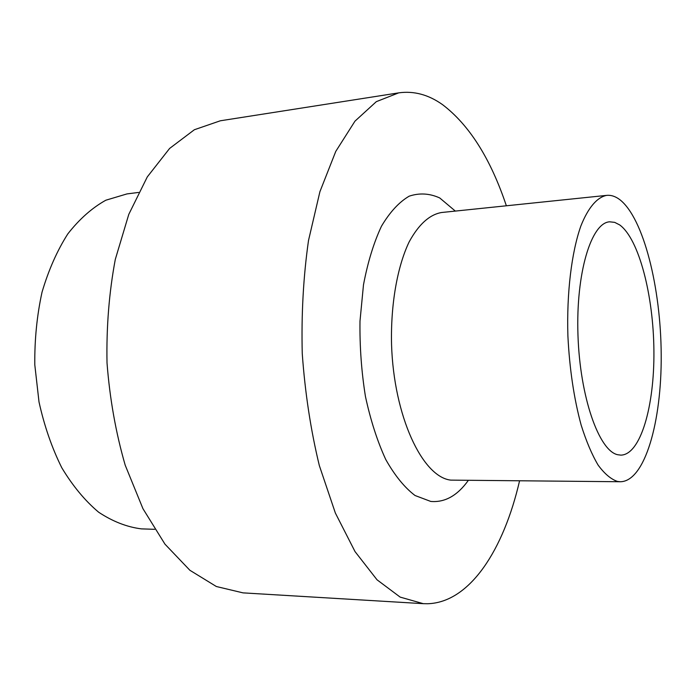 <?xml version="1.0" encoding="UTF-8"?>
<svg xmlns="http://www.w3.org/2000/svg" width="696" height="696" viewBox="0 0 696 696"><rect width="100%" height="100%" fill="white"/><g stroke="black" fill="none" stroke-linecap="round" stroke-linejoin="round"><path stroke-width="1.04" d="M619.884 199.717C615.525 196.394 611.114 194.941 606.66 195.376C597.159 197.22 588.172 207.573 580.856 226.017C571.555 252.404 566.614 292.798 567.893 335.837C569.537 368.784 573.956 398.538 581.16 425.117C586.25 441.264 591.904 454.592 598.116 465.093C604.502 473.776 610.949 479.222 617.456 481.432L620.432 481.745C644.87 481.319 661.731 421.802 661.2 354.829C660.878 287.857 643.643 218.292 619.884 199.717M617.683 454.723L620.893 455.132C640.581 454.732 654.484 406.194 653.909 350.897C653.518 295.617 638.998 238.919 619.666 224.904L614.681 222.363L609.67 221.815C591.261 222.633 575.801 273.006 577.967 335.037C579.933 397.051 598.978 450.904 617.683 454.723M138.565 192.435L126.933 193.923L105.844 200.213C92.098 207.852 79.422 219.075 67.825 233.882C57.15 250.621 48.555 270.057 42.03 292.19C36.94 315.462 34.53 339.683 34.8 364.869L39.011 401.957C44.318 425.969 51.913 447.911 61.796 467.773C72.749 485.947 85.025 500.755 98.623 512.195C112.656 521.478 126.907 527.046 141.392 528.873L154.634 529.317M506.366 205.79C490.584 158.671 469.287 124.941 442.482 104.6C428.449 94.647 413.85 90.732 398.695 92.864L376.327 101.651L354.977 121.147L335.768 151.397L319.908 191.704L308.502 240.529C303.36 276.608 301.281 314.296 302.255 353.611C305.057 392.831 310.747 430.145 319.325 465.546L335.359 513.022L355.021 551.58L377.032 579.803L400.156 597.107L423.264 603.667L427.727 603.737C470.017 602.405 503.678 549.605 519.538 480.945M398.695 92.864L220.319 120.791L194.384 129.726L169.606 148.448L147.3 176.897L128.786 214.359L115.301 259.382C109.089 292.494 106.331 327.007 107.019 362.921C109.777 398.738 115.841 432.825 125.202 465.18L142.941 508.672L164.961 544.15L189.895 570.285L216.352 586.51L243.026 592.87L423.264 603.667M468.217 480.536C457.315 495.691 444.831 502.651 430.754 501.433L415.042 495.508C404.585 487.583 394.823 475.577 385.749 459.508C377.363 441.299 370.603 420.323 365.461 396.581C361.485 371.838 359.658 346.695 359.989 321.152L363.486 284.812C367.775 262.183 373.769 242.66 381.452 226.244C389.873 212.08 399.113 202.058 409.178 196.176C419.436 192.757 429.615 193.349 439.724 197.951L455.332 211.088M606.66 195.376L441.542 212.515C429.475 214.629 418.661 224.443 409.118 241.956C397.251 266.846 390.595 304.57 391.552 344.607C393.771 416.251 422.385 476.925 450.721 480.118L620.432 481.745"/></g></svg>
